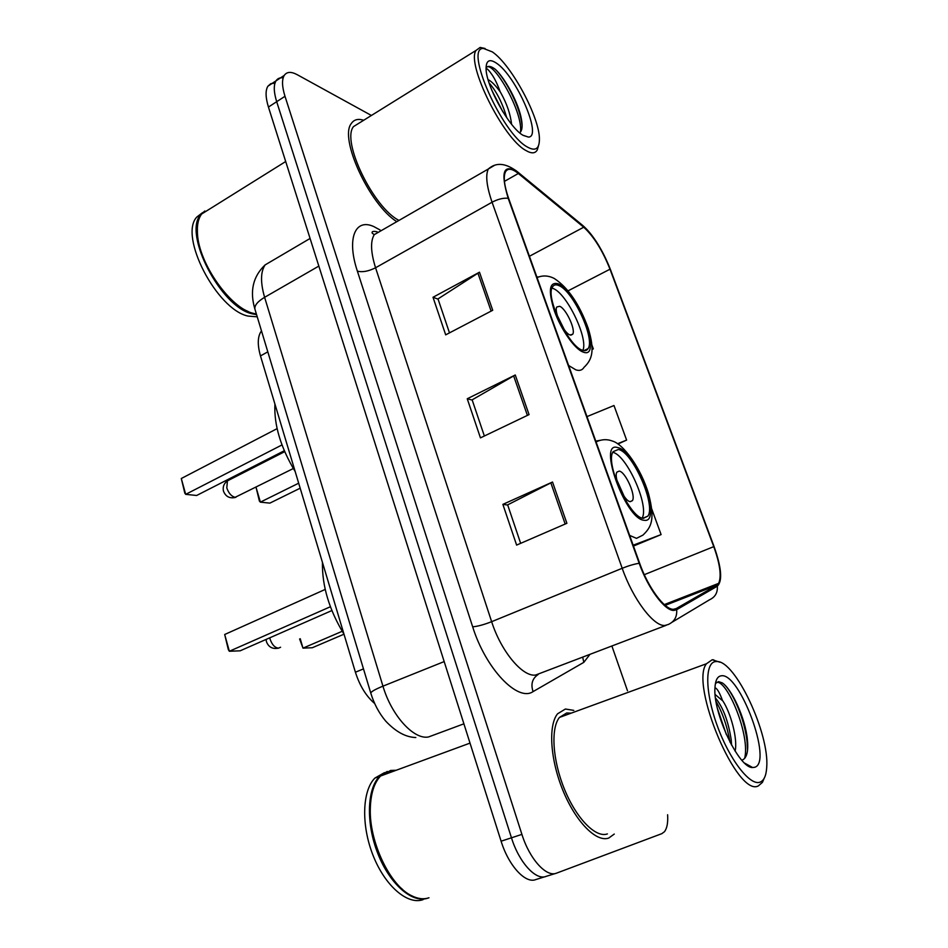 <?xml version="1.0" encoding="UTF-8"?>
<svg xmlns="http://www.w3.org/2000/svg" width="948" height="948" viewBox="0 0 948 948"><rect width="100%" height="100%" fill="white"/><g stroke="black" fill="none" stroke-linecap="round" stroke-linejoin="round"><path stroke-width="1.42" d="M374.65 703.487C366.141 696.211 359.73 685.783 355.405 672.215L260.475 355.915C257.287 344.622 257.583 336.339 261.364 331.042L261.482 330.888M274.967 83.175L270.82 83.661L267.869 86.232C265.322 90.522 265.511 97.466 268.438 107.065L501.101 841.196C508.602 865.737 525.571 884.105 535.916 879.531L545.207 876.651M371.403 115.466L297.174 74.667C291.107 71.432 286.782 71.693 284.21 75.449C281.746 79.703 282.006 86.659 284.993 96.293L521.91 834.382L511.47 837.807C519.042 862.419 535.987 880.882 546.214 876.343C535.987 880.882 519.042 862.419 511.47 837.807L276.686 101.697L511.47 837.807L501.101 841.196M267.869 86.232L276.01 80.853C273.51 85.13 273.735 92.075 276.686 101.697C273.735 92.075 273.51 85.13 276.01 80.853C277.586 78.435 279.968 77.44 283.156 77.866M608.782 838.032L614.28 834.05L608.782 838.032C596.399 842.725 575.744 821.869 562.994 790.608C550.148 759.419 548.145 725.315 557.554 713.808C548.145 725.315 550.148 759.419 562.994 790.608C575.744 821.869 596.399 842.725 608.782 838.032M573.777 710.384L565.411 709.021L557.554 713.808L565.411 709.021L573.777 710.384M673.542 609.28C664.761 609.967 648.254 587.831 639.663 563.325L508.685 198.559C504.253 185.796 503.175 176.909 505.45 171.908C507.784 167.938 512.074 168.46 518.331 173.484L583.731 227.2C593.756 236.396 602.513 250.402 610.002 269.208L713.761 546.629C720.065 564.167 721.689 576.42 718.631 583.364L716.878 585.189L676.197 608.592L673.542 609.28M673.945 610.417L676.671 609.694L717.316 586.196C722.637 581.017 721.558 567.84 714.105 546.664L610.394 269.41C602.727 250.142 593.756 235.791 583.482 226.359L518.082 172.595C503.518 162.997 500.212 171.564 508.175 198.286L639.201 563.29C648.017 588.435 664.951 611.128 673.945 610.417M449.482 332.878L438 298.916L479.475 272.206L433.011 297.269L445.69 334.857L492.723 310.269L479.475 272.206M438.083 299.153L433.011 297.269M520.653 543.334L507.654 504.869L552.518 482.022L502.878 504.372L516.613 545.088L566.892 523.296L552.518 482.022M507.701 505.023L502.878 504.372M484.357 435.997L472.14 399.855L515.262 374.993L467.246 398.764L480.446 437.869L529.055 414.608L515.262 374.993M472.199 400.056L467.246 398.764M363.7 120.266C358.119 118.476 353.995 119.555 351.329 123.501C338.874 138.278 369.732 204.922 396.821 221.654C369.732 204.922 338.874 138.278 351.329 123.501C353.995 119.555 358.119 118.476 363.7 120.266M521.91 834.382C529.565 859.078 546.475 877.647 556.583 873.132L661.822 833.659L664.418 831.751C667.037 828.434 668.103 822.757 667.617 814.747M627.481 690.748L611.922 646.098M633.465 546.072L661.1 534.589L651.703 508.851M592.073 349.492L593.318 348.876L591.919 345.06M617.978 444.008L626.616 440.097L613.984 405.519L586.978 416.61M626.616 440.097L617.563 443.735M661.1 534.589L633.157 545.207M593.318 348.876L592.073 349.409M715.799 661.55C704.802 662.166 704.909 691.85 717.209 725.623C729.356 759.419 749.963 786.188 760.012 782.159C763.97 780.619 766.197 775.713 766.707 767.43C769.669 733.479 735.103 660.211 716.747 661.526L715.799 661.55M719.959 662.225L712.197 659.761L706.438 663.766C689.552 684.492 737.402 797.778 758.364 785.892L762.405 782.396L764.135 778.391M571.229 713.133L566.738 712.955L559.45 717.435C550.61 728.23 552.494 760.166 564.51 789.352C576.42 818.61 595.759 838.222 607.395 833.908M396.205 770.262L390.623 770.451L380.598 775.997C374.199 782.752 370.763 793.512 370.312 808.277C368.997 841.421 389.818 885.55 411.562 895.706C417.878 898.894 423.685 899.581 428.97 897.78M394.285 770.961L390.303 771.257L381.534 775.654M370.312 808.277L370.182 808.727C369.222 836.989 384.153 874.257 402.722 889.58M387.258 771.435L379.556 776.376C367.006 788.843 365.786 823.22 377.897 853.733C389.877 884.33 412.475 903.8 427.904 898.111L427.963 898.1M384.485 772.632L374.898 778.083C362.278 790.573 360.975 824.914 373.05 855.369C384.995 885.918 407.616 905.328 423.116 899.628M735.138 751.172C737.876 738.445 730.493 712.446 722.85 700.939L715.136 694.505M715.515 698.012C723.146 707.398 728.384 721.381 731.228 739.95L731.572 745.128M741.846 760.237C746.763 758.424 748.6 751.48 747.368 739.416C745.175 717.399 731.335 688.414 722.151 682.833L718.537 681.624L715.503 683.437M754.561 767.311C773.378 762.891 739.393 671.338 721.037 675.853C717.399 676.41 715.373 680.368 714.958 687.738C712.754 712.706 739.096 768.544 752.594 767.513L754.561 767.311M715.74 688.094C717.755 689.516 719.982 693.604 722.423 700.335M395.174 770.629L390.54 770.677M716.712 682.311C727.152 680.119 750.496 735.127 744.642 758.459M717.553 708.855L726.405 734.7M724.663 684.894C733.681 693.628 744.998 720.788 747.095 741.929L747.51 750.603M716.013 701.342C722.625 712.932 727.282 726.559 730.007 742.201M643.36 518.343L647.911 516.115C656.135 504.857 632.458 451.556 618.38 449.482L613.166 451.639C604.634 462.612 629.792 518.26 643.36 518.343M642.175 518.058C649.416 505.722 626.818 455.218 612.823 452.303M322.45 562.389C322.012 585.935 329.193 609.872 343.994 634.188L312.319 647.733L302.981 648.136L342.204 631.297M331.859 610.559L240.152 650.814L229.345 651.264L228.338 649.641L224.688 634.496L229.345 651.264L330.39 606.744M224.688 634.496L325.2 589.431M300.232 638.727L302.981 648.136L299.627 638.999M630.278 501.658L632.399 500.663C636.144 495.686 625.479 471.749 619.234 471.097L616.97 472.08C613.166 477.01 624.128 501.397 630.278 501.658M624.14 496.349L616.864 480.032M492.332 51.891L483.504 48.455C463.762 47.139 501.895 133.407 527.147 146.893C535.205 151.502 539.293 149.061 539.412 139.557C540.052 118.145 511.612 64.902 492.332 51.891M485.092 48.49L480.126 47.436L476.014 50.434C466.155 64.061 503.388 138.692 525.773 150.412C531.413 153.789 535.264 153.612 537.291 149.891L538.464 145.802M359.565 122.825L353.509 126.594C341.161 141.157 373.559 207.885 399.001 220.398M209.781 208.927L201.675 213.999C198.274 218.502 196.876 225.126 197.48 233.872C198.879 263.627 230.317 308.017 252.95 313.267L256.398 314.025M207.588 210.302L203.026 213.146M197.374 227.852L197.445 234.429C198.819 261.838 226.015 302.708 248.139 311.454M204.827 210.989L200.798 214.544C182.573 233.421 220.908 307.318 252.061 313.776L256.588 314.677M204.981 211.925L204.27 212.091M202.528 212.66L196.84 217.021C178.52 235.934 216.808 309.7 248.032 316.075L257.24 316.833M511.553 124.224C510.462 114.151 506.848 103.628 500.71 92.667L500.26 91.944C496.468 86.623 492.96 82.843 489.749 80.592L488.078 79.62M489.085 82.903C496.503 91.34 502.416 103 506.813 117.86M519.658 132.803C522.111 130.86 522.715 126.44 521.495 119.567C518.829 103.285 505.059 78.222 495.377 69.37L494.358 68.623C490.507 65.981 487.782 65.696 486.158 67.782M522.869 135.208L528.415 137.069C542.777 137.235 516.174 75.935 496.468 63.172C489.642 58.61 486.182 60.34 486.075 68.375C485.684 85.213 509.076 127.494 522.869 135.208M486.075 68.481C487.189 68.517 489.168 70.602 492.012 74.726C494.82 78.803 497.57 84.538 500.26 91.944M486.869 67.047C494.133 62.047 523.059 111.888 520.523 131.985M495.377 69.37C504.917 78.483 518.686 104.043 521.59 122.067L522.099 125.776M491.834 90.309L502.831 111.769M582.356 350.203C585.011 351.163 586.942 350.606 588.139 348.556C595.237 338.614 573.102 290.953 558.917 285.597C555.943 284.27 553.786 284.744 552.459 287.019C545.088 296.783 568.646 346.553 582.356 350.203M582.878 350.381C588.495 338.602 566.963 293.643 553.241 288.536L551.985 288.074M274.92 404.014C273.913 424.929 280.679 447.468 295.207 471.618M284.305 450.738L196.639 495.484L185.701 494.346L184.824 493.185L181.293 478.515L185.701 494.346L281.994 444.932M181.293 478.515L277.1 428.638M300.184 488.196L269.86 503.127L260.38 502.144L259.385 501.03L256.067 487.379L260.38 502.144L298.679 483.196M570.021 334.964L572.699 334.253C575.934 329.845 565.944 308.444 559.652 306.299L556.843 306.974C553.561 311.347 563.823 333.163 570.021 334.964M564.273 329.608L557.341 315.637M587.061 349.089L587.061 349.859M363.487 668.897L355.405 672.215M267.81 351.85L260.475 355.915M273.083 260.226L265.12 264.907C260.534 271.756 260.356 282.551 264.611 297.317L382.956 686.162C391.548 715.621 413.932 740.056 428.555 736.952L463.904 723.822M444.174 661.586L382.956 686.162C375.1 689.374 371.047 691.685 370.786 693.106L370.869 693.367M268.438 107.065L284.993 96.293M415.828 737.52C405.78 737.26 395.731 731.761 385.658 721.049C379.034 713.18 374.081 703.866 370.786 693.106L254.894 309.048C254.431 305.386 257.666 301.476 264.611 297.317L318.836 266.092M310.079 238.458L265.12 264.907C252.986 276.461 249.573 291.178 254.894 309.048L255.131 309.83M589.739 654.606L583.814 662.356L533.072 691.602C517.892 702.278 485.72 668.897 472.673 626.818L357.372 271.152C362.491 272.432 368.559 271.306 375.562 267.763L491.645 621.687C501.054 651.395 522.597 677.109 535.561 675.059L666.1 625.336M357.372 271.152C346.423 238.363 355.227 217.898 373.891 226.619L380.136 230.02M381.309 230.589L374.235 234.666C370.289 241.302 370.739 252.334 375.562 267.763L492.071 202.22C486.62 186.341 485.364 175.273 488.303 169.017L494.038 165.616M676.671 609.694C677.204 616.757 674.395 621.698 668.257 624.507L664.88 625.467C653.788 626.675 632.873 599.077 622.196 568.279C628.785 565.66 634.449 564.001 639.201 563.29M583.482 226.359L581.432 224.392M672.156 622.172L709.507 599.788C715.183 597.181 717.79 592.642 717.316 586.196M518.082 172.595L515.866 170.474M508.175 198.286C503.329 197.8 497.961 199.116 492.071 202.22L622.196 568.279L491.645 621.687C483.895 624.708 477.567 626.415 472.673 626.818M555.587 873.44L546.214 876.343M583.814 662.356L582.724 657.296M533.072 691.602C530.584 684.112 532.302 678.401 538.215 674.466M610.002 269.208L568.125 290.811M583.731 227.2L529.411 256.28M518.331 173.484L504.431 181.376M676.197 608.592L674.763 609.149M716.878 585.189L665.176 605.369M713.761 546.629L644.296 574.678M513.638 375.858L527.396 415.402M550.835 482.816L565.174 524.043M477.911 273.119L491.123 311.11M617.693 447.598C597.074 440.37 625.407 519.374 644.059 520.274C663.031 524.043 636.072 450.584 617.693 447.598M596.067 441.922C601.553 439.256 606.993 438.971 612.408 441.045C623.689 444.185 641.204 468.822 648.55 493.861C655.388 519.895 651.229 527.195 642.934 535.11L636.499 538.357L629.638 535.407M595.782 441.128L600.285 440.287M280.596 647.247L278.487 648.159C274.849 647.745 272.052 644.735 270.085 639.13L269.765 637.814M558.277 283.819C549.271 281.438 547.98 290.479 554.39 310.956C561.05 329.655 574.725 349.113 583.02 352.016C603.153 360.501 577.806 291.415 558.277 283.819M537.066 277.598C542.73 275.157 548.513 275.477 554.39 278.546C568.219 287.742 579.501 304.332 588.21 328.316C595.036 350.653 592.216 359.6 584.015 367.338C582.285 370.23 579.536 371.059 575.803 369.827L568.622 365.478M536.864 277.041L538.867 276.887M293.311 468.525L235.14 497.321C231.466 496.42 228.681 493.292 226.797 487.936L227.425 480.873L229.309 479.913M377.15 231.786C373.156 230.968 371.521 231.454 372.268 233.232L374.235 234.666L488.303 169.017C496.017 162.084 505.651 162.938 517.217 171.576L582.641 225.387C588.056 230.056 593.424 236.751 598.721 245.449M284.21 75.449L276.01 80.853M718.631 583.364L664.275 604.599M559.45 717.435L706.438 663.766M380.598 775.997L470.018 743.114M374.898 778.083L379.556 776.376M744.666 763.128L752.594 767.513M716.747 661.526L713.192 659.737M747.368 739.44L747.095 741.929M730.825 743.753L731.228 739.95M642.863 518.248L647.911 516.115M630.147 501.634L632.399 500.663M266.104 639.426L266.435 641.666C268.545 647.129 272.538 649.285 278.404 648.159M483.504 48.455L480.126 47.436M353.509 126.594L476.014 50.434M201.675 213.999L285.704 161.516M196.84 217.021L200.798 214.544M523.106 135.363L528.415 137.069M521.495 119.567L521.59 122.067M583.944 350.618L588.139 348.556M570.826 335.189L572.699 334.253M284.696 451.663L227.425 480.873C223.894 483.468 222.567 486.881 223.455 491.1C225.707 496.752 229.854 498.826 235.874 497.333"/></g></svg>
